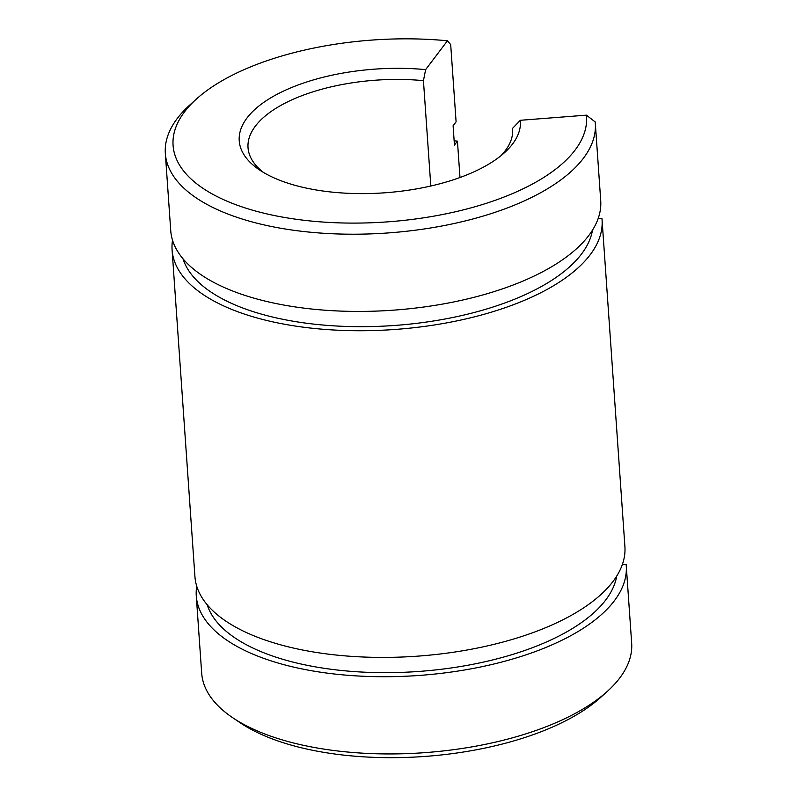 <?xml version="1.0" encoding="UTF-8"?>
<svg xmlns="http://www.w3.org/2000/svg" width="797" height="797" viewBox="0 0 797 797"><rect width="100%" height="100%" fill="white"/><g stroke="black" fill="none" stroke-linecap="round" stroke-linejoin="round"><path stroke-width="1.2" d="M196.729 586.203A215.519 94.873 -4 0 0 196.281 595.937L201.681 673.146A215.519 94.873 -4 0 0 232.535 717.609A215.519 94.873 -4 0 0 423.287 752.757A215.519 94.873 -4 0 0 607.294 691.407A215.519 94.873 -4 0 0 631.662 643.079L626.263 565.86A215.519 94.873 -4 0 0 626.143 564.445L622.278 564.744M232.535 717.609L240.136 722.749A207.23 91.217 -4 0 0 423.556 756.532A207.23 91.217 -4 0 0 600.49 697.554L607.294 691.407M172.531 240.216A215.519 94.873 -4 0 0 172.092 249.939L194.936 576.629A215.519 94.873 -4 0 0 416.542 656.23A215.519 94.873 -4 0 0 624.908 546.563L602.064 219.872A215.519 94.873 -4 0 0 601.944 218.458L598.089 218.757M520.311 120.287L586.413 115.157A207.23 91.217 176 0 1 335.089 222.722A207.23 91.217 176 0 1 196.51 98.958A207.23 91.217 176 0 1 447.446 40.786L425.638 69.628A140.91 62.027 176 0 0 270.432 98.051A140.91 62.027 176 0 0 259.414 169.871A140.91 62.027 176 0 0 384.134 192.844A140.91 62.027 176 0 0 504.451 152.735A140.91 62.027 176 0 0 520.311 120.287L512.561 128.357A132.621 58.38 176 0 1 512.63 129.134A132.621 58.38 176 0 1 500.815 155.823M263.438 172.421A132.621 58.38 176 0 1 248.026 147.644A132.621 58.38 176 0 1 423.436 80.656L430.808 186.01M512.561 128.357L512.67 129.921M586.413 115.157L595.2 121.931A215.519 94.873 176 0 1 595.319 123.356A215.519 94.873 176 0 1 386.943 233.023A215.519 94.873 176 0 1 165.338 153.422A215.519 94.873 176 0 1 189.706 105.094L196.51 98.958M447.446 40.786L450.694 44.602L456.093 121.821L453.094 125.787L454.439 145.084L457.438 141.119L459.989 177.512M423.436 80.656L425.638 69.628M165.338 153.422L170.737 230.642A215.519 94.873 -4 0 0 392.343 310.242A215.519 94.873 -4 0 0 600.719 200.575L595.319 123.356M457.438 141.119A215.519 94.873 -4 0 0 454.141 140.82M172.092 249.939A215.519 94.873 -4 0 0 393.698 329.55A215.519 94.873 -4 0 0 602.064 219.872M183.001 258.786A206.393 90.858 -4 0 0 393.419 325.545A206.393 90.858 -4 0 0 592.49 230.154M207.19 604.774A206.393 90.858 -4 0 0 417.608 671.532A206.393 90.858 -4 0 0 616.689 576.141M196.281 595.937A215.519 94.873 -4 0 0 417.887 675.537A215.519 94.873 -4 0 0 626.263 565.86"/></g></svg>
